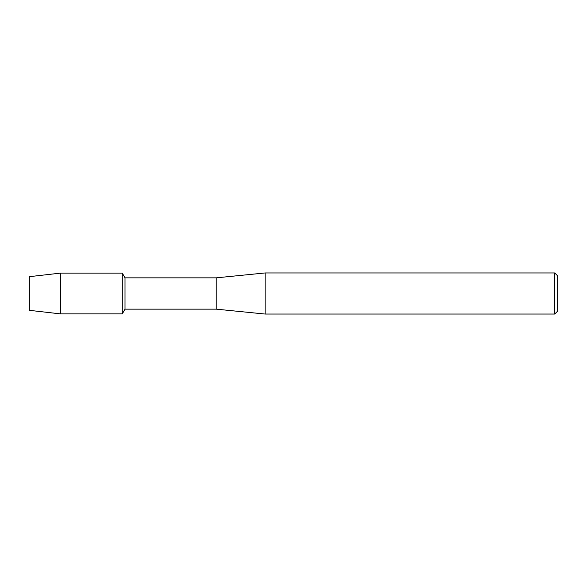<?xml version="1.0" encoding="UTF-8"?>
<svg xmlns="http://www.w3.org/2000/svg" width="587" height="587" viewBox="0 0 587 587"><rect width="100%" height="100%" fill="white"/><g stroke="black" fill="none" stroke-linecap="round" stroke-linejoin="round"><path stroke-width="0.88" d="M29.35 310.325L29.35 276.675L60.461 273.124L122.294 273.124L125.016 277.849L216.214 277.849L265.126 272.955L554.715 272.955L557.65 275.89L557.65 311.11L554.715 314.045L265.126 314.045L216.214 309.151L125.016 309.151L122.294 313.876L122.294 273.124L122.294 313.876L60.461 313.876L29.35 310.325L29.35 276.675M125.016 309.151L125.016 277.849M216.214 309.151L216.214 277.849M265.126 314.045L265.126 272.955M554.715 314.045L554.715 272.955M60.461 313.876L60.461 273.124"/></g></svg>
